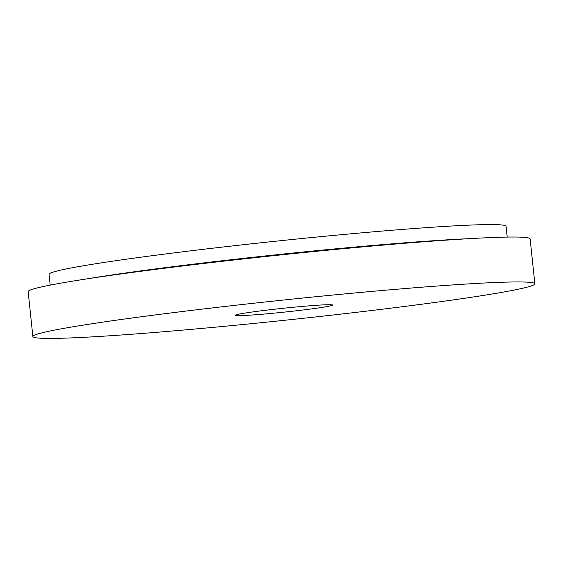<?xml version="1.0" encoding="UTF-8"?>
<svg xmlns="http://www.w3.org/2000/svg" width="563" height="563" viewBox="0 0 563 563"><rect width="100%" height="100%" fill="white"/><g stroke="black" fill="none" stroke-linecap="round" stroke-linejoin="round"><path stroke-width="0.84" d="M87.821 337.11A252.372 10.127 174 0 0 367.4 311.015A252.372 10.127 174 0 0 534.85 283.801A252.372 10.127 174 0 0 282.802 300.107A252.372 10.127 174 0 0 32.872 336.561A252.372 10.127 174 0 0 87.821 337.11M245.82 315.407A48.967 1.963 174 0 0 300.072 310.347A48.967 1.963 174 0 0 332.557 305.062A48.967 1.963 174 0 0 283.653 308.228A48.967 1.963 174 0 0 235.158 315.301A48.967 1.963 174 0 0 245.82 315.407M507.214 237.079L506.081 226.277A229.774 9.219 174 0 0 276.602 241.119A229.774 9.219 174 0 0 49.051 274.308L50.191 285.117M534.85 283.801L530.128 238.881A252.372 10.127 174 0 0 278.08 255.194A252.372 10.127 174 0 0 28.15 291.641L32.872 336.561M469.225 238.67A229.774 9.219 174 0 0 87.673 278.769"/></g></svg>
